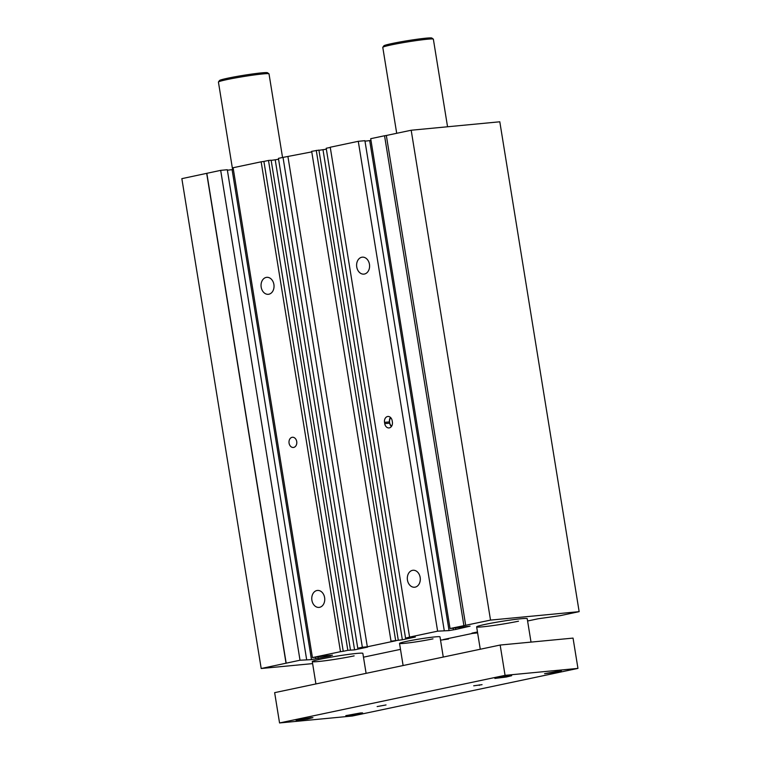 <?xml version="1.0" encoding="UTF-8"?>
<svg xmlns="http://www.w3.org/2000/svg" width="761" height="761" viewBox="0 0 761 761"><rect width="100%" height="100%" fill="white"/><g stroke="black" fill="none" stroke-linecap="round" stroke-linejoin="round"><path stroke-width="1.14" d="M400.486 649.361L363.482 657.181M448.4 638.479L448.495 639.04L440.524 640.153M448.495 639.04L443.52 639.516L472.191 633.466L477.623 632.895M477.566 632.591L477.461 631.963L471.934 633.133L477.566 632.591M437.623 631.173L358.279 141.308L330.236 147.234L409.58 637.09L437.623 631.173L449.057 630.584L455.839 629.433L470.079 626.141L450.046 628.548L490.522 620.101L579.15 611.654L560.267 615.639L538.189 618.76L527.601 620.995M409.58 637.09L405.546 638.137L326.203 148.271L330.264 147.415M398.26 639.982L318.916 150.117L311.677 151.344L391.021 641.2L402.36 639.763L415.354 637.024L405.546 638.137M391.021 641.2L395.986 640.724L367.325 646.783L362.35 647.25L283.016 157.394L311.772 151.896M347.825 650.322L343.24 651.292L263.905 161.427L268.49 160.457L347.825 650.322L354.578 649.856L367.582 647.107L357.765 648.22L362.35 647.25M343.24 651.292L340.481 651.682L261.147 161.817L263.905 161.427M312.619 663.611L261.194 668.51L300.015 660.225L311.458 659.625L330.664 655.858L328.181 656.096L332.481 655.192L323.368 656.058L312.438 657.599L340.481 651.682M433.009 638.86A20.499 1.141 -9.2 0 1 411.435 642.522A20.499 1.141 -9.2 0 1 399.525 643.397A20.499 1.141 -9.2 0 1 419.577 638.993A20.499 1.141 -9.2 0 1 439.991 636.843L443.263 657.057M354.141 655.887A25.617 1.427 -9.2 0 1 327.173 660.472A25.617 1.427 -9.2 0 1 312.286 661.566A25.617 1.427 -9.2 0 1 321.009 659.045A25.617 1.427 -9.2 0 1 347.977 654.47A25.617 1.427 -9.2 0 1 362.864 653.376L366.098 673.342M518.498 621.195A25.617 1.427 -9.2 0 1 491.53 625.77A25.617 1.427 -9.2 0 1 476.643 626.874A25.617 1.427 -9.2 0 1 485.366 624.353A25.617 1.427 -9.2 0 1 512.334 619.777A25.617 1.427 -9.2 0 1 527.221 618.674L531.016 642.103M350.479 650.065L271.135 160.21L268.49 160.457M364.462 274.036A8.523 6.478 84.6 0 1 363.91 274.122A8.523 6.478 84.6 0 1 356.652 266.245A8.523 6.478 84.6 0 1 362.303 257.161A8.523 6.478 84.6 0 1 369.504 264.666A8.523 6.478 84.6 0 1 364.462 274.036M415.173 587.15A8.523 6.478 84.6 0 1 414.621 587.226A8.523 6.478 84.6 0 1 407.363 579.359A8.523 6.478 84.6 0 1 413.014 570.265A8.523 6.478 84.6 0 1 420.215 577.78A8.523 6.478 84.6 0 1 415.173 587.15M384.733 423.63L384.533 422.374A5.127 3.9 84.6 0 1 387.863 416.467A5.127 3.9 84.6 0 1 392.172 420.757L392.381 422.022A5.127 3.9 84.6 0 1 389.042 427.929A5.127 3.9 84.6 0 1 384.733 423.63L389.708 423.164A5.127 3.9 -95.4 0 0 391.411 426.502M287.981 156.918L367.325 646.783M283.016 157.394L278.431 158.364L357.765 648.22M390.802 417.751A5.127 3.9 -95.4 0 0 389.603 422.526A5.127 3.9 -95.4 0 0 391.658 426.15M390.46 417.409A5.127 3.9 -95.4 0 0 389.499 421.898L389.708 423.164M293.717 447.42A5.127 3.9 84.6 0 1 293.385 447.468A5.127 3.9 84.6 0 1 289.018 442.731A5.127 3.9 84.6 0 1 292.414 437.261A5.127 3.9 84.6 0 1 296.752 441.78A5.127 3.9 84.6 0 1 293.717 447.42M268.899 294.212A8.523 6.478 84.6 0 1 268.348 294.298A8.523 6.478 84.6 0 1 261.09 286.421A8.523 6.478 84.6 0 1 266.74 277.337A8.523 6.478 84.6 0 1 273.95 284.842A8.523 6.478 84.6 0 1 268.899 294.212M319.61 607.316A8.523 6.478 84.6 0 1 319.059 607.402A8.523 6.478 84.6 0 1 311.81 599.525A8.523 6.478 84.6 0 1 317.461 590.441A8.523 6.478 84.6 0 1 324.662 597.946A8.523 6.478 84.6 0 1 319.61 607.316M465.684 625.342L386.341 135.487L384.552 135.762L370.702 138.692L450.046 628.548M463.896 625.628L384.552 135.762M465.78 627.054L465.703 626.56M455.839 629.433L455.611 628.025M453.356 629.67L453.128 628.253M370.988 140.452L364.985 141.175M449.057 630.584L369.713 140.718M444.243 630.546L364.909 140.68L358.279 141.308M326.355 149.204L318.945 150.298M402.36 639.763L323.016 149.907M395.606 640.239L316.262 150.374M278.574 159.287L271.163 160.381M354.578 649.856L275.244 159.991M261.147 161.817L233.104 167.734L312.438 657.599M328.181 656.096L328.096 655.611M318.241 658.484L318.012 657.066M315.758 658.722L315.53 657.304M233.389 169.494L227.387 170.217M311.458 659.625L232.115 169.77M306.645 659.587L227.301 169.732L220.68 170.359L181.85 178.654L261.194 668.51M300.015 660.225L220.68 170.359M286.165 663.145L206.821 173.28M286.041 663.269L206.697 173.403M579.15 611.654L499.806 121.789L411.187 130.236L386.341 135.487M490.522 620.101L411.187 130.236M433.313 39.106L431.848 38.05A24.342 1.36 170.8 0 0 426.027 38.174A24.342 1.36 170.8 0 0 400.001 41.979A24.342 1.36 170.8 0 0 383.867 45.822L382.812 47.287A25.617 1.427 -9.2 0 1 399.791 43.244A25.617 1.427 -9.2 0 1 427.187 39.239A25.617 1.427 -9.2 0 1 433.313 39.106A25.617 1.427 -9.2 0 1 433.361 39.172L447.554 126.773M396.7 133.299L382.783 47.372A25.617 1.427 -9.2 0 1 382.812 47.287M268.956 73.798L267.491 72.742A24.342 1.36 170.8 0 0 261.67 72.875A24.342 1.36 170.8 0 0 235.644 76.671A24.342 1.36 170.8 0 0 219.51 80.514L218.455 81.979A25.617 1.427 -9.2 0 1 235.434 77.936A25.617 1.427 -9.2 0 1 262.83 73.931A25.617 1.427 -9.2 0 1 268.956 73.798A25.617 1.427 -9.2 0 1 269.014 73.874L282.55 157.489M232.619 169.665L218.426 82.064A25.617 1.427 -9.2 0 1 218.455 81.979M473.694 685.804L482.065 684.662L473.694 685.804M377.152 706.569L386.036 704.943L377.152 706.569M360.571 712.943L362.626 712.924L357.194 714.256L345.817 715.644L360.571 712.943M509.632 675.72L511.687 675.701L506.255 677.033L494.878 678.422L509.632 675.72M559.335 670.983L561.38 670.964L555.949 672.296L544.572 673.685L559.335 670.983M310.878 717.68L312.933 717.661L307.501 718.993L296.124 720.382L310.878 717.68M352.438 715.996L279.553 722.95L505.066 675.349L577.951 668.396L352.438 715.996M577.951 668.396L573.043 638.098L500.158 645.043L274.645 692.653L279.553 722.95M500.158 645.043L505.066 675.349M384.533 422.374L389.499 421.898M479.363 685.376L479.287 684.862M480.267 649.247L476.643 626.874M315.91 683.939L312.286 661.566M403.111 665.533L399.525 643.397"/></g></svg>
